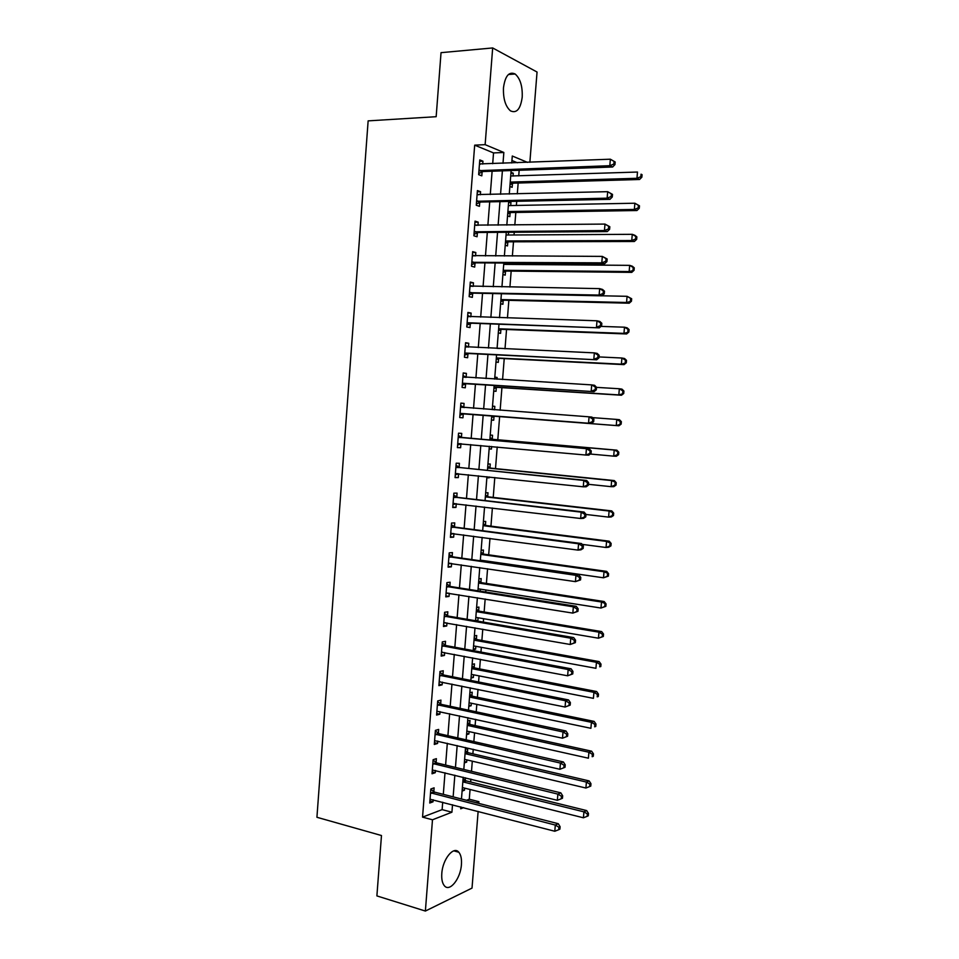 <?xml version="1.0" encoding="UTF-8"?>
<svg xmlns="http://www.w3.org/2000/svg" width="959" height="959" viewBox="0 0 959 959"><rect width="100%" height="100%" fill="white"/><g stroke="black" fill="none" stroke-linecap="round" stroke-linejoin="round"><path stroke-width="1.44" d="M441.799 873.517C442.614 859.144 453.703 845.562 458.822 852.251C460.931 854.805 461.806 858.892 461.423 864.538C460.656 878.612 449.639 892.553 444.353 885.72C442.279 883.179 441.428 879.103 441.799 873.517M503.475 87.784C505.153 75.869 509.037 71.266 515.127 73.987C520.246 78.506 522.619 86.226 522.211 97.147C520.557 109.062 516.649 113.641 510.476 110.86C505.429 106.401 503.103 98.705 503.475 87.784M478.133 811.386L472.02 888.094L425.376 911.05L376.887 895.91L381.478 835.529L316.926 817.284L368.136 120.87L436.165 116.698L441.032 52.661L492.674 47.95L537.052 72.033L529.859 162.287M466.542 800.274L469.287 799.231L470.066 789.461M470.653 781.993L470.881 779.116M471.504 771.3L472.308 761.146M472.883 753.81L473.243 749.267M473.854 741.595L474.561 732.784M475.125 725.567L475.616 719.346M476.215 711.818L476.815 704.35M477.378 697.265L478.002 689.365M478.589 681.981L479.068 675.855M479.62 668.903L480.387 659.312M480.962 652.06L481.334 647.301M481.874 640.468L482.773 629.188M483.336 622.079L483.6 618.675M484.139 611.986L485.17 598.991M485.722 592.039L485.877 590.001M486.405 583.432L487.568 568.735M488.107 561.926L488.155 561.255M488.67 554.817L489.977 538.407M490.948 526.143L492.387 508.006M493.226 497.409L494.796 477.534M495.503 468.615L497.218 446.99M497.793 439.749L499.627 416.614M500.142 410.248L501.929 387.64M502.576 379.548L504.23 358.606M505.009 348.788L506.544 329.5M507.455 317.944L508.857 300.335M509.912 287.041L511.171 271.109M511.698 264.456L511.806 263.102M512.37 256.053L513.497 241.812M514.036 235.003L514.252 232.234M514.827 225.005L515.822 212.454M516.374 205.478L516.709 201.294M517.297 193.874L518.16 183.037M518.723 175.893L519.167 170.27M469.287 799.231L478.901 801.676L478.769 803.402M517.404 162.766L511.926 160.513M510.991 172.308L513.257 173.207L513.029 176.072M509.876 186.454L512.142 187.317L512.442 183.493M508.666 201.762L510.943 202.577L510.703 205.586M507.551 215.883L509.828 216.65L510.128 212.838M505.237 245.24L507.503 245.924L507.814 242.112M508.366 235.039L508.594 232.27M502.912 274.526L505.201 275.137L505.501 271.337M506.04 264.42L506.148 263.066M500.61 303.763L502.888 304.279L503.187 300.491M498.296 332.929L500.598 333.36L500.886 329.584M497.11 348.069L499.387 348.525M496.007 362.034L498.296 362.382L498.596 358.606M494.808 377.139L497.11 377.438L496.966 379.213M493.705 391.068L496.007 391.332L496.306 387.568M492.518 406.148L494.82 406.364L494.544 409.829M493.717 420.222L491.416 420.042L493.717 420.222L494.017 416.47M490.229 435.086L492.53 435.23L492.243 438.982M489.138 448.956L491.44 449.052L491.643 446.486M487.951 463.964L490.253 464.024L489.965 467.764M486.848 477.81L489.162 477.822L489.234 476.947M485.674 492.782L487.987 492.758L487.687 496.498M483.396 521.54L485.71 521.432L485.422 525.16M481.13 550.238L483.456 550.046L483.156 553.763M482.581 561.123L482.629 560.464M478.865 578.864L481.19 578.589L480.903 582.305M480.195 591.164L480.363 589.138M476.611 607.431L478.937 607.083L478.649 610.787M476.647 620.941L477.858 620.737L478.097 617.74M474.357 635.937L476.695 635.505L476.395 639.197M473.278 649.603L475.616 649.123L475.844 646.294M472.116 664.383L474.453 663.868L474.154 667.56M471.037 678.013L473.374 677.462L473.59 674.776M469.874 692.77L472.212 692.17L471.912 695.85M468.795 706.375L471.133 705.74L471.337 703.199M467.632 721.096L469.97 720.413L469.682 724.093M466.553 734.666L468.903 733.959L469.095 731.561M465.403 749.351L467.74 748.595L467.453 752.264M464.324 762.896L466.673 762.105L466.853 759.864M462.106 791.067L464.456 790.204L464.624 788.106M465.235 780.374L465.439 777.785M492.698 163.713L493.537 152.925L474.681 145.157L422.547 817.128L442.123 809.636L442.698 802.215M443.31 794.352L445 772.774M445.611 765.054L447.314 743.273M447.913 735.697L449.627 713.712M450.215 706.268L451.953 684.079M452.516 676.778L454.278 654.374M454.842 647.217L456.604 624.609M457.155 617.596L458.941 594.772M459.481 587.903L461.279 564.875M461.806 558.138L463.629 534.906M464.144 528.313L465.978 504.866M466.494 498.428L468.34 474.753M468.831 468.46L470.701 444.58M471.181 438.431L473.075 414.36M473.542 408.282L475.436 384.211M475.916 377.954L477.798 353.991M478.301 347.554L480.171 323.698M480.687 317.093L482.545 293.346M483.084 286.561L484.93 262.922M485.47 255.957L487.316 232.426M487.879 225.281L489.713 201.858M490.289 194.533L492.111 171.217M482.725 164.097L482.952 161.184L479.788 159.925L478.649 174.646L481.814 175.845L482.125 171.865M480.339 194.773L480.579 191.704L477.414 190.565L476.263 205.25L479.44 206.329L479.74 202.361M477.954 225.377L478.205 222.152L475.029 221.133L473.89 235.782L477.067 236.741L477.378 232.785M475.568 255.921L475.832 252.529L472.655 251.642L471.516 266.254L474.693 267.093L475.005 263.15M473.195 286.381L473.47 282.845L470.294 282.066L469.155 296.655L472.343 297.374L472.643 293.43M470.821 316.782L471.109 313.09L467.92 312.43L466.793 326.983L469.982 327.582L470.294 323.651M468.46 347.11L468.759 343.262L465.571 342.723L464.444 357.239L467.632 357.731L467.944 353.811M466.11 377.283L466.41 373.375L463.221 372.943L462.094 387.436L465.295 387.796L465.594 383.888M463.772 407.311L464.072 403.415L460.871 403.104L459.745 417.549L462.957 417.812L463.257 413.904M461.435 437.28L461.735 433.384L458.534 433.192L457.407 447.613L460.62 447.745L460.919 443.849M459.109 467.177L459.409 463.293L456.196 463.209L455.069 477.594L458.294 477.618L458.594 473.734L455.285 474.921M456.784 497.002L457.083 493.118L453.859 493.166L452.744 507.515L455.969 507.419L456.256 503.703M454.458 526.767L454.758 522.895L451.533 523.051L450.418 537.364L453.655 537.16L453.931 533.612M452.145 556.46L452.444 552.6L449.22 552.863L448.105 567.153L451.341 566.829L451.605 563.448M449.843 586.081L450.143 582.233L446.906 582.616L445.791 596.87L449.028 596.438L449.28 593.225M447.529 615.642L447.829 611.806L444.592 612.298L443.49 626.515L446.726 625.975L446.966 622.918M445.24 645.143L445.527 641.307L442.291 641.907L441.188 656.1L444.437 655.441L444.652 652.564M442.938 674.573L443.238 670.749L439.989 671.456L438.886 685.625L442.135 684.846L442.351 682.125M440.649 703.93L440.948 700.118L437.688 700.945L436.597 715.066L439.857 714.191L440.049 711.638M438.371 733.227L438.671 729.427L435.398 730.362L434.307 744.46L437.568 743.465L437.76 741.067M436.093 762.465L436.381 758.665L433.12 759.708L432.029 773.781L435.29 772.678L435.47 770.437M433.816 791.631L434.115 787.842L430.843 788.993L429.752 803.031L433.024 801.82L433.18 799.746M425.376 911.05L432.485 819.789L451.929 812.213L452.516 804.757M422.547 817.128L432.485 819.789M474.681 145.157L485.134 144.653L492.674 47.95M502.995 163.318L503.847 152.481L485.134 144.653M453.139 796.857L454.842 775.184M455.453 767.428L457.167 745.551M457.767 737.939L459.505 715.858M460.104 708.377L461.854 686.093M462.43 678.756L464.204 656.256M464.767 649.063L466.553 626.347M467.105 619.298L468.915 596.378M469.454 589.473L471.277 566.337M471.804 559.577L473.65 536.237M474.166 529.62L476.024 506.052M476.527 499.591L478.397 475.808M478.901 469.49L480.783 445.503M481.274 439.318L483.168 415.139M483.66 409.025L485.554 384.847M486.057 378.565L487.951 354.482M488.455 348.021L490.337 324.058M490.864 317.417L492.746 293.562M493.274 286.741L495.144 262.994M495.695 255.993L497.553 232.354M498.117 225.173L499.975 201.642M500.55 194.281L502.396 170.858M460.847 806.915L460.704 808.785L463.641 807.634M476.179 802.743L478.901 801.676M527.51 162.383L512.286 156.017L511.734 162.982M511.135 170.558L509.277 194.066M508.69 201.462L506.82 225.089M506.256 232.294L504.374 256.029M503.823 263.054L501.941 286.897M501.401 293.742L499.507 317.693M498.98 324.358L497.074 348.417M496.57 354.902L494.652 379.081M494.161 385.386L492.243 409.661M491.751 415.798L489.833 440.073M489.342 446.271L487.448 470.354M486.944 476.707L485.05 500.574M484.547 507.071L482.677 530.723M482.149 537.364L480.291 560.799L481.73 560.332M479.764 567.584L477.93 590.804M477.378 597.745L475.556 620.749M475.005 627.821L473.195 650.622M472.631 657.85L470.845 680.434M470.258 687.795L468.495 710.175M467.896 717.68L466.146 739.845M465.547 747.493L463.808 769.442M463.197 777.234L461.471 798.979M493.537 152.925L503.847 152.481M442.123 809.636L451.929 812.213M479.68 161.316L482.952 161.184M510.919 173.291L513.257 173.207M462.214 789.641L464.456 790.204M464.432 761.578L466.673 762.105M466.649 733.443L468.903 733.959M468.879 705.261L471.133 705.74M471.109 677.018L473.374 677.462M473.35 648.716L475.616 649.123M475.592 620.341L477.858 620.737M486.872 477.582L489.162 477.822M489.138 448.848L491.44 449.052M492.518 406.196L494.82 406.364M494.796 377.307L497.11 377.438M497.086 348.357L499.399 348.453M508.594 202.625L510.943 202.577M477.318 191.788L480.579 191.704M474.945 222.188L478.205 222.152M472.583 252.529L475.832 252.529M470.234 282.797L473.47 282.845M467.884 312.994L471.109 313.09M465.535 343.118L468.759 343.262M463.197 373.183L466.41 373.375M460.859 403.176L464.072 403.415M459.745 417.549L462.957 417.812M457.419 447.445L460.62 447.745M455.093 477.282L458.294 477.618M452.78 507.035L455.969 507.419M450.466 536.728L453.655 537.16M448.165 566.361L451.341 566.829M445.863 595.923L449.028 596.438M443.573 625.412L446.726 625.975M441.284 654.841L444.437 655.441M438.994 684.211L442.135 684.846M436.717 713.508L439.857 714.191M434.439 742.734L437.568 743.465M432.173 771.911L435.29 772.678M429.908 801.005L433.024 801.82M480.015 170.318L483.18 171.529L612.633 167.01L609.828 165.703L478.961 170.654M613.856 164.037L609.828 165.703L610.356 159.206L615.187 161.975L614.072 161.436L613.856 164.037L614.971 164.564L615.187 161.975M479.488 163.917L610.356 159.206L614.072 161.436M483.18 171.529L478.733 173.543M479.5 163.725L480.507 164.181M612.633 167.01L614.971 164.564M510.224 182.09L636.956 178.29L637.483 172.045L510.703 176M510.02 184.655L513.473 183.169L639.557 179.489L636.956 178.29L640.84 176.696L641.871 177.175L642.074 174.682L641.044 174.19L640.84 176.696M641.044 174.19L642.074 174.682M641.871 177.175L639.557 179.489M477.63 200.946L480.795 202.037L609.96 199.34L607.143 198.165L476.575 201.27M611.159 196.511L607.143 198.165L607.67 191.68L612.501 194.389L611.374 193.91L611.159 196.511L612.286 196.979L612.501 194.389M477.103 194.557L607.67 191.68L611.374 193.91M480.795 202.037L476.359 203.979M477.126 194.197L478.457 194.821M609.96 199.34L612.286 196.979M475.256 231.515L478.421 232.486L607.287 231.587L604.458 230.544L474.202 231.814M608.486 228.901L604.458 230.544L604.997 224.082L609.828 226.732L608.701 226.312L608.486 228.901L609.612 229.309L609.828 226.732M474.717 225.113L604.997 224.082L608.701 226.312M478.421 232.486L473.998 234.356M474.765 224.598L476.419 225.401M607.287 231.587L609.612 229.309M472.883 261.999L476.06 262.85L604.626 263.749L601.796 262.85L471.828 262.298M605.8 261.208L601.796 262.85L602.324 256.401L607.155 258.99L606.016 258.618L605.8 261.208L606.939 261.567L607.155 258.99M472.343 255.597L602.324 256.401L606.016 258.618M476.06 262.85L471.636 264.672M472.403 254.926L474.381 255.909M604.626 263.749L606.939 261.567M508.989 205.622L508.39 205.334M507.707 213.965L511.159 212.526L636.956 210.524L634.355 209.446L634.87 203.224L508.366 205.598M507.898 211.555L634.355 209.446L638.226 207.863L639.257 208.295L639.473 205.801L638.43 205.37L638.226 207.863M638.43 205.37L634.87 203.224L639.473 205.801M639.257 208.295L636.956 210.524M506.975 235.039L506.076 234.607M505.393 243.214L508.833 241.824L634.355 241.488L631.753 240.541L632.269 234.32L506.04 235.015M505.573 240.949L631.753 240.541L635.613 238.947L636.656 239.342L636.86 236.861L635.817 236.465L635.613 238.947M635.817 236.465L632.269 234.32L634.882 235.303L636.86 236.861M636.656 239.342L634.355 241.488M504.973 264.408L503.763 263.809M503.079 272.404L506.52 271.061L631.765 272.38L629.152 271.553L629.667 265.355L503.715 264.372M503.247 270.294L629.152 271.553L634.055 270.306L634.259 267.837L633.216 267.489L633.012 269.97M633.216 267.489L629.667 265.355L632.293 266.206L634.259 267.837M634.055 270.306L631.765 272.38M470.509 292.423L473.686 293.154L601.976 295.84L599.123 295.072L469.466 292.699M603.139 293.442L599.123 295.072L599.663 288.635L602.504 289.426L604.482 291.176L603.355 290.865L603.139 293.442L604.266 293.754L604.482 291.176M469.982 286.022L599.663 288.635L603.355 290.865M473.686 293.154L469.287 294.904M470.042 285.183L472.343 286.369M601.976 295.84L604.266 293.754M500.778 301.522L504.218 300.227L629.188 303.2L626.563 302.493L627.078 296.307L602.036 295.792M500.934 299.568L626.563 302.493L631.466 301.21L631.669 298.74L630.626 298.453L630.411 300.922M630.626 298.453L627.078 296.307L631.669 298.74M631.466 301.21L629.188 303.2M468.148 322.775L599.315 327.858L467.105 323.039M600.478 325.592L596.474 327.223L597.001 320.797L599.854 321.457L601.82 323.279L600.682 323.015L600.478 325.592L601.605 325.844L601.82 323.279M467.62 316.374L597.001 320.797L600.682 323.015M471.337 323.399L466.937 325.077M467.692 315.379L470.318 316.758M599.315 327.858L601.605 325.844M465.786 353.056L596.678 359.793L464.743 353.308M597.817 357.671L593.813 359.289L594.352 352.888L597.205 353.415L599.171 355.309L598.032 355.106L597.817 357.671L598.955 357.875L599.171 355.309M465.259 346.667L594.352 352.888L598.032 355.106M468.987 353.559L464.6 355.19M465.355 345.504L468.292 347.098M596.678 359.793L598.955 357.875M463.437 383.276L594.041 391.656L462.394 383.504M595.167 389.666L591.176 391.284L591.703 384.895L594.568 385.29L596.522 387.268L595.383 387.112L595.167 389.666L596.306 389.822L596.522 387.268M462.909 376.875L591.703 384.895L595.383 387.112M466.637 383.66L462.262 385.218M463.017 375.556L466.278 377.378M594.041 391.656L596.306 389.822M461.087 413.425L591.403 423.446L460.044 413.641M592.518 421.588L588.538 423.207L589.066 416.829L591.931 417.093L593.873 419.143L592.734 419.035L592.518 421.588L593.669 421.684L593.873 419.143M460.56 407.024L589.066 416.829L592.734 419.035M464.288 413.689L459.924 415.187M460.68 405.549L464.336 407.599M591.403 423.446L593.669 421.684M591.032 453.487L591.247 450.946L590.097 450.886L589.881 453.439L591.032 453.487L588.778 455.153L585.901 455.046L457.707 443.705M589.881 453.439L585.901 455.046L586.428 448.68L589.306 448.824L462.418 437.664L458.354 435.47M458.222 437.1L586.428 448.68L590.097 450.886M461.267 443.729L457.599 445.084M591.247 450.946L589.306 448.824M498.488 330.579L501.905 329.333L626.611 333.96L623.973 333.372L624.489 327.199L600.993 326.396M498.632 328.769L623.973 333.372L628.876 332.042L629.08 329.572L628.037 329.333L627.821 331.802M628.037 329.333L624.489 327.199L627.126 327.81L629.08 329.572M628.876 332.042L626.611 333.96M496.199 359.577L499.615 358.366L624.033 364.636L621.396 364.168L621.911 358.019L599.039 356.928M496.33 357.923L621.396 364.168L626.299 362.802L626.503 360.344L625.448 360.152L625.244 362.61M625.448 360.152L621.911 358.019L624.549 358.51L626.503 360.344M626.299 362.802L624.033 364.636M493.909 388.503L497.313 387.352L621.468 395.24L618.819 394.904L619.334 388.755L596.51 387.364M494.029 387.004L618.819 394.904L623.722 393.49L623.925 391.032L622.87 390.888L622.667 393.346M622.87 390.888L619.334 388.755L621.983 389.126L623.925 391.032M623.722 393.49L621.468 395.24M493.921 409.793L492.303 408.87M491.631 417.369L495.036 416.266L618.915 425.784L616.253 425.556L616.769 419.431L592.434 417.621M491.739 416.014L616.253 425.556L621.144 424.106L621.36 421.66L620.293 421.564L620.089 424.01M620.293 421.564L616.769 419.431L619.418 419.682L621.36 421.66M621.144 424.106L618.915 425.784M590.288 454.039L613.7 456.148L614.204 450.035L616.865 450.167L493.202 439.354L490.025 437.7M617.728 452.157L617.524 454.602L618.591 454.65L618.795 452.204L614.204 450.035L489.905 439.126M618.591 454.65L616.349 456.256L613.7 456.148L617.524 454.602M616.865 450.167L618.795 452.204M588.406 485.206L588.61 482.665L587.459 482.665L587.256 485.206L588.406 485.206L586.165 486.788L583.276 486.8L455.381 473.698M587.256 485.206L583.276 486.8L583.803 480.459L586.68 480.471L460.092 467.572L456.028 465.331M455.885 467.117L583.803 480.459L587.459 482.665M588.61 482.665L586.68 480.471M588.478 484.319L611.135 486.669L611.65 480.567L614.311 480.579L490.924 468.148L487.747 466.458M615.175 482.689L614.971 485.122L616.026 485.122L616.229 482.689L611.65 480.567L487.628 468.028M616.026 485.122L613.808 486.657L611.135 486.669L614.971 485.122M614.311 480.579L616.229 482.689M585.781 516.841L585.997 514.312L584.834 514.372L584.63 516.901L585.781 516.841L583.552 518.351L580.651 518.495L453.044 503.619M584.63 516.901L580.651 518.495L581.178 512.154L584.067 512.046L457.767 497.409L453.715 495.12M453.559 497.05L581.178 512.154L584.834 514.372M455.921 503.667L452.96 504.686M585.997 514.312L584.067 512.046M585.973 514.468L608.593 517.117L609.097 511.027L611.77 510.919L488.646 496.894L485.482 495.156M612.621 513.149L612.417 515.582L613.472 515.534L613.676 513.101L609.097 511.027L485.35 496.87M613.472 515.534L611.267 516.985L608.593 517.117L612.417 515.582M611.77 510.919L613.676 513.101M583.168 548.416L583.372 545.887L582.221 545.995L582.005 548.512L583.168 548.416L580.938 549.831L578.037 550.106L450.718 533.48M582.005 548.512L578.037 550.106L578.565 543.789L581.466 543.537L455.441 527.186L451.401 524.837M451.233 526.935L578.565 543.789L582.221 545.995M453.259 533.528L450.658 534.391M583.372 545.887L581.466 543.537M582.149 544.376L606.052 547.493L606.556 541.415L609.229 541.188L486.381 525.568L483.216 523.794M610.068 543.537L609.864 545.971L610.931 545.863L611.135 543.441L606.556 541.415L483.072 525.652M610.931 545.863L608.725 547.241L606.052 547.493L609.864 545.971M609.229 541.188L611.135 543.441M580.555 579.907L580.77 577.39L579.608 577.534L579.392 580.063L580.555 579.907L575.436 581.634L448.404 563.281M579.392 580.063L575.436 581.634L575.951 575.34L578.864 574.968L453.127 556.891L449.088 554.494M448.92 556.735L575.951 575.34L579.608 577.534M450.598 563.305L448.344 564.024M580.77 577.39L578.864 574.968M480.627 560.176L603.511 577.798L604.014 571.744L606.699 571.396L484.115 554.182L480.962 552.372M607.527 573.854L607.323 576.275L608.39 576.131L608.593 573.71L604.014 571.744L480.807 554.374M608.39 576.131L603.511 577.798L607.323 576.275M606.699 571.396L608.593 573.71M577.953 611.315L578.157 608.809L576.994 609.013L576.791 611.53L577.953 611.315L572.835 613.101L446.091 593.01M576.791 611.53L572.835 613.101L573.35 606.819L576.263 606.316L450.814 586.536L446.786 584.079M446.594 586.476L573.35 606.819L576.994 609.013M447.949 593.01L446.043 593.585M578.157 608.809L576.263 606.316M478.205 588.802L600.981 608.042L601.485 602L604.17 601.533L481.85 582.736L478.709 580.89M478.05 589.282L479.152 588.946M604.985 604.11L604.781 606.52L605.86 606.328L606.064 603.918L601.485 602L478.541 583.024M605.86 606.328L600.981 608.042L604.781 606.52M604.17 601.533L606.064 603.918M575.352 642.662L575.568 640.156L574.393 640.408L574.189 642.914L575.352 642.662L570.233 644.484L443.789 622.667M574.189 642.914L570.233 644.484L570.761 638.214L573.674 637.591L448.512 616.11L444.485 613.592M444.293 616.158L570.761 638.214L574.393 640.408M445.3 622.631L443.753 623.086M575.568 640.156L573.674 637.591M475.82 617.38L598.452 638.203L598.955 632.173L601.653 631.597L479.596 611.231L476.467 609.337M475.796 617.716L476.587 617.488M602.456 634.283L602.252 636.704L603.331 636.464L603.535 634.055L602.456 634.283L598.955 632.173L476.287 611.614M603.331 636.464L598.452 638.203L602.252 636.704M601.653 631.597L603.535 634.055M572.763 673.925L572.967 671.432L571.804 671.732L571.6 674.237L572.763 673.925L567.644 675.795L441.476 652.252M571.6 674.237L567.644 675.795L568.16 669.538L571.096 668.795L446.211 645.611L442.195 643.057M441.991 645.755L568.16 669.538L571.804 671.732M442.662 652.18L441.464 652.516M572.967 671.432L571.096 668.795M570.173 705.117L570.389 702.623L569.214 702.983L569.011 705.476L570.173 705.117L565.067 707.035L439.186 681.777M569.011 705.476L565.067 707.035L565.582 700.789L568.519 699.914L443.909 675.052L439.905 672.439M439.69 675.304L565.582 700.789L569.214 702.983M440.013 681.669L439.174 681.885M570.389 702.623L568.519 699.914M567.596 736.236L567.812 733.755L566.637 734.162L566.421 736.656L567.596 736.236L562.489 738.202L436.896 711.242M566.421 736.656L562.489 738.202L563.005 731.969L565.942 730.974L441.619 704.433L437.628 701.772M437.4 704.769L563.005 731.969L566.637 734.162M567.812 733.755L565.942 730.974M565.031 767.284L565.235 764.803L564.06 765.258L563.856 767.751L565.031 767.284L559.924 769.286L434.607 740.636M563.856 767.751L559.924 769.286L560.428 763.076L563.377 761.949L439.342 733.743L435.35 731.022M435.11 734.186L560.428 763.076L564.06 765.258M565.235 764.803L563.377 761.949M432.821 763.532L557.862 794.112L557.359 800.309L432.317 769.969M433.084 760.223L437.052 762.992L560.823 792.853L557.862 794.112L561.483 796.294L561.279 798.763L562.465 798.26L562.669 795.79L561.483 796.294M562.669 795.79L560.823 792.853M557.359 800.309L561.279 798.763M473.566 645.898L595.935 668.303L596.438 662.297L599.135 661.602L477.354 639.653L474.214 637.735M599.926 664.395L599.723 666.805L600.813 666.517L601.005 664.119L599.926 664.395L596.438 662.297L474.022 640.144M600.813 666.517L599.723 666.805M599.135 661.602L601.005 664.119M471.325 674.357L593.417 698.344L593.921 692.338L596.63 691.535L475.101 668.027L471.984 666.061M597.409 694.448L597.205 696.845L598.296 696.51L598.488 694.112L597.409 694.448L593.921 692.338L471.78 668.615M598.296 696.51L597.205 696.845M596.63 691.535L598.488 694.112M469.083 702.755L590.912 728.301L591.403 722.319L594.124 721.396L472.871 696.33L469.742 694.328M594.892 724.417L594.7 726.814L595.779 726.431L595.983 724.045L594.892 724.417L591.403 722.319L469.538 697.025M595.779 726.431L594.7 726.814M594.124 721.396L595.983 724.045M466.841 731.094L588.406 758.197L588.898 752.228L591.631 751.185L470.629 724.584L467.512 722.535M592.386 754.325L592.183 756.711L593.273 756.291L593.477 753.906L592.386 754.325L588.898 752.228L467.297 725.364M593.273 756.291L592.183 756.711M591.631 751.185L593.477 753.906M464.612 759.36L585.901 788.022L586.405 782.064L589.138 780.914L468.4 752.767L465.295 750.681M589.881 784.162L589.689 786.548L590.78 786.08L590.972 783.695L589.881 784.162L586.405 782.064L465.055 753.654M589.689 786.548L585.901 788.022M589.138 780.914L590.972 783.695M430.543 792.805L555.309 825.064L554.793 831.249L430.04 799.231M430.819 789.353L434.775 792.17L558.27 823.697L555.309 825.064L558.917 827.245L558.713 829.715L559.9 829.163L560.104 826.694L558.917 827.245M560.104 826.694L558.27 823.697M554.793 831.249L558.713 829.715M462.382 787.567L583.42 817.787L583.911 811.841L586.656 810.571L466.17 780.89L463.077 778.768M587.388 813.939L587.184 816.313L588.287 815.797L588.478 813.424L587.388 813.939L583.911 811.841L462.825 781.873M587.184 816.313L583.42 817.787M586.656 810.571L588.478 813.424M479.224 170.522L482.389 171.733M512.717 183.361L510.2 182.402M513.473 183.169L510.548 182.042M476.851 201.138L480.015 202.229M474.465 231.694L477.642 232.665M472.595 255.729L473.231 255.897M472.092 262.167L475.28 263.03L472.128 262.155M510.392 212.706L507.874 211.843M511.159 212.526L508.222 211.519M508.078 241.992L505.549 241.224M508.833 241.824L505.896 240.925M505.765 271.217L503.235 270.534M506.52 271.061L503.583 270.27M470.234 286.154L471.025 286.345M469.73 292.579L472.919 293.322M503.451 300.371L500.922 299.795M504.218 300.227L501.269 299.544M467.872 316.506L468.903 316.722M467.369 322.919L470.557 323.543M465.511 346.798L466.985 347.038M465.007 353.2L468.208 353.691M463.161 377.019L465.75 377.343M462.658 383.396L465.858 383.78M460.811 407.167L464.012 407.455M460.32 413.533L463.521 413.808M458.474 437.244L461.687 437.424M459.217 437.484L462.418 437.664M457.982 443.597L461.183 443.753M501.149 329.464L498.62 328.973M501.905 329.333L498.956 328.757M498.86 358.498L496.318 358.103M499.615 358.366L496.654 357.911M496.57 387.472L494.017 387.16M497.313 387.352L494.353 386.992M494.281 416.374L491.727 416.158M495.036 416.266L492.063 416.014M493.202 439.354L490.229 439.186M492.482 439.114L489.917 438.982M456.136 467.261L459.349 467.321M456.88 467.512L460.092 467.572M455.645 473.602L457.515 473.626M490.924 468.148L487.939 468.088M490.205 467.908L487.64 467.86M453.811 497.206L457.023 497.158M454.542 497.469L457.767 497.409M453.307 503.535L454.53 503.499M488.646 496.894L485.662 496.942M487.927 496.642L485.362 496.678M451.485 527.09L454.71 526.923M452.216 527.354L455.441 527.186M450.994 533.396L451.893 533.348M486.381 525.568L483.384 525.724M485.662 525.304L483.096 525.436M449.16 556.891L452.396 556.616M449.891 557.179L453.127 556.891M448.668 563.197L449.387 563.125M484.115 554.182L481.118 554.446M483.396 553.918L480.819 554.134M446.846 586.644L450.083 586.249M447.577 586.932L450.814 586.536M481.85 582.736L478.853 583.096M481.142 582.461L478.565 582.772M444.532 616.313L447.781 615.81M445.264 616.613L448.512 616.11M479.596 611.231L476.599 611.698M478.889 610.943L476.299 611.339M442.231 645.922L445.479 645.311M442.962 646.234L446.211 645.611M439.929 675.472L443.178 674.74M440.661 675.795L443.909 675.052M437.64 704.949L440.888 704.11M438.371 705.273L441.619 704.433M435.35 734.366L438.611 733.407M436.081 734.702L439.342 733.743M433.06 763.712L436.333 762.645M433.792 764.059L437.052 762.992M477.354 639.653L474.345 640.228M476.635 639.365L474.046 639.857M475.101 668.027L472.092 668.699M474.393 667.716L471.804 668.303M472.871 696.33L469.85 697.121M472.152 696.018L469.562 696.69M470.629 724.584L467.608 725.472M469.922 724.261L467.321 725.016M468.4 752.767L465.367 753.75M467.692 752.431L465.091 753.283M430.783 792.985L434.055 791.81M431.514 793.345L434.775 792.17M466.17 780.89L463.137 781.981M465.463 780.554L462.861 781.489M458.822 852.251L453.835 850.849M515.127 73.987L508.402 74.514M479.5 170.414L482.653 171.625M512.969 183.253L510.212 182.198M477.031 201.066L480.195 202.157M474.585 231.646L477.75 232.617M510.572 212.634L507.886 211.711M508.186 241.956L505.549 241.141M505.801 271.205L503.235 270.51"/></g></svg>
